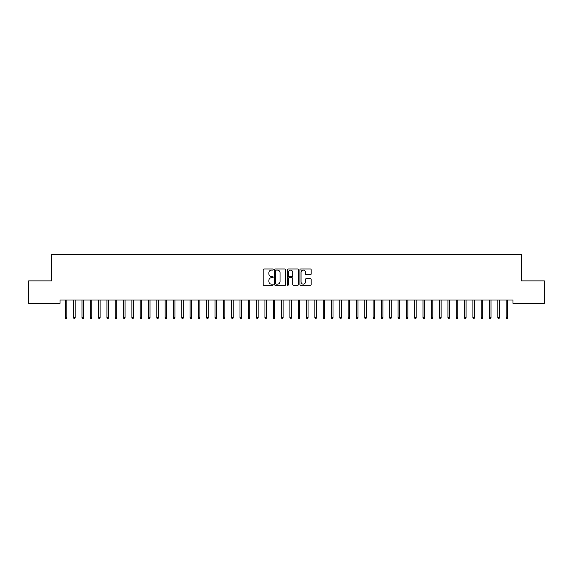 <?xml version="1.0" encoding="UTF-8"?>
<svg xmlns="http://www.w3.org/2000/svg" width="573" height="573" viewBox="0 0 573 573"><rect width="100%" height="100%" fill="white"/><g stroke="black" fill="none" stroke-linecap="round" stroke-linejoin="round"><path stroke-width="0.86" d="M273.192 269.539A0.573 0.573 0 0 0 272.619 268.973L263.945 268.973A0.817 0.817 0 0 0 263.129 269.783L263.129 284.48A0.817 0.817 0 0 0 263.945 285.297L272.619 285.297A0.573 0.573 0 0 0 273.192 284.724A0.573 0.573 0 0 0 272.619 284.158L271.495 284.158A2.614 2.614 0 0 1 268.887 281.544L268.887 280.319A2.614 2.614 0 0 1 271.495 277.704L272.619 277.704A0.573 0.573 0 0 0 273.192 277.131A0.573 0.573 0 0 0 272.619 276.566L271.495 276.566A2.614 2.614 0 0 1 268.887 273.951L268.887 272.727A2.614 2.614 0 0 1 271.495 270.112L272.619 270.112A0.573 0.573 0 0 0 273.192 269.539M310.358 274.725A0.817 0.817 0 0 0 311.175 273.908L311.175 269.783A0.817 0.817 0 0 0 310.358 268.973L300.725 268.973A0.817 0.817 0 0 0 299.908 269.783L299.908 284.48A0.817 0.817 0 0 0 300.725 285.297L310.358 285.297A0.817 0.817 0 0 0 311.175 284.48L311.175 279.502A0.817 0.817 0 0 0 310.358 278.686L306.24 278.686A0.817 0.817 0 0 0 305.423 279.502L305.423 281.973A2.185 2.185 0 0 1 303.239 284.158A2.185 2.185 0 0 1 301.054 281.973L301.054 272.297A2.185 2.185 0 0 1 303.239 270.112A2.185 2.185 0 0 1 305.423 272.297L305.423 273.908A0.817 0.817 0 0 0 306.24 274.725L310.358 274.725M512.993 300.008L60.007 300.008L60.007 303.332L28.65 303.332L28.65 280.877L51.692 280.877L51.692 254.262L521.308 254.262L521.308 280.877L544.35 280.877L544.35 303.332L512.993 303.332L512.993 300.008M285.784 269.783A0.817 0.817 0 0 0 284.967 268.973L275.334 268.973A0.817 0.817 0 0 0 274.517 269.783L274.517 284.48A0.817 0.817 0 0 0 275.334 285.297L284.967 285.297A0.817 0.817 0 0 0 285.784 284.48L285.784 269.783M288.033 268.973L297.666 268.973A0.817 0.817 0 0 1 298.483 269.783L298.483 284.48A0.817 0.817 0 0 1 297.666 285.297L293.541 285.297A0.817 0.817 0 0 1 292.724 284.48L292.724 278.521A0.817 0.817 0 0 0 291.908 277.704L289.172 277.704A0.817 0.817 0 0 0 288.355 278.521L288.355 284.724A0.573 0.573 0 0 1 287.789 285.297A0.573 0.573 0 0 1 287.216 284.724L287.216 269.783A0.817 0.817 0 0 1 288.033 268.973M276.236 270.112A0.573 0.573 0 0 0 275.663 270.685L275.663 283.585A0.573 0.573 0 0 0 276.236 284.158L277.418 284.158A2.614 2.614 0 0 0 280.032 281.544L280.032 272.727A2.614 2.614 0 0 0 277.418 270.112L276.236 270.112M292.724 272.34A2.185 2.185 0 0 0 290.54 270.155A2.185 2.185 0 0 0 288.355 272.34L288.355 275.749A0.817 0.817 0 0 0 289.172 276.566L291.908 276.566A0.817 0.817 0 0 0 292.724 275.749L292.724 272.34M65.329 317.657L65.666 318.738L66.497 318.738L66.826 317.657L65.329 317.657L65.329 300.008M66.826 317.657L66.826 300.008M73.652 317.657L73.981 318.738L74.812 318.738L75.149 317.657L73.652 317.657L73.652 300.008M75.149 317.657L75.149 300.008M81.968 317.657L82.297 318.738L83.128 318.738L83.465 317.657L81.968 317.657L81.968 300.008M83.465 317.657L83.465 300.008M90.283 317.657L90.62 318.738L91.451 318.738L91.78 317.657L90.283 317.657L90.283 300.008M91.78 317.657L91.78 300.008M98.599 317.657L98.936 318.738L99.766 318.738L100.096 317.657L98.599 317.657L98.599 300.008M100.096 317.657L100.096 300.008M106.922 317.657L107.251 318.738L108.082 318.738L108.419 317.657L106.922 317.657L106.922 300.008M108.419 317.657L108.419 300.008M115.237 317.657L115.567 318.738L116.405 318.738L116.734 317.657L115.237 317.657L115.237 300.008M116.734 317.657L116.734 300.008M123.553 317.657L123.89 318.738L124.721 318.738L125.05 317.657L123.553 317.657L123.553 300.008M125.05 317.657L125.05 300.008M131.876 317.657L132.205 318.738L133.036 318.738L133.373 317.657L131.876 317.657L131.876 300.008M133.373 317.657L133.373 300.008M140.192 317.657L140.521 318.738L141.352 318.738L141.689 317.657L140.192 317.657L140.192 300.008M141.689 317.657L141.689 300.008M148.507 317.657L148.844 318.738L149.675 318.738L150.004 317.657L148.507 317.657L148.507 300.008M150.004 317.657L150.004 300.008M156.823 317.657L157.16 318.738L157.99 318.738L158.327 317.657L156.823 317.657L156.823 300.008M158.327 317.657L158.327 300.008M165.146 317.657L165.475 318.738L166.306 318.738L166.643 317.657L165.146 317.657L165.146 300.008M166.643 317.657L166.643 300.008M173.461 317.657L173.798 318.738L174.629 318.738L174.958 317.657L173.461 317.657L173.461 300.008M174.958 317.657L174.958 300.008M181.777 317.657L182.114 318.738L182.945 318.738L183.274 317.657L181.777 317.657L181.777 300.008M183.274 317.657L183.274 300.008M190.1 317.657L190.429 318.738L191.26 318.738L191.597 317.657L190.1 317.657L190.1 300.008M191.597 317.657L191.597 300.008M198.416 317.657L198.745 318.738L199.583 318.738L199.913 317.657L198.416 317.657L198.416 300.008M199.913 317.657L199.913 300.008M206.731 317.657L207.068 318.738L207.899 318.738L208.228 317.657L206.731 317.657L206.731 300.008M208.228 317.657L208.228 300.008M215.054 317.657L215.384 318.738L216.214 318.738L216.551 317.657L215.054 317.657L215.054 300.008M216.551 317.657L216.551 300.008M223.37 317.657L223.699 318.738L224.53 318.738L224.867 317.657L223.37 317.657L223.37 300.008M224.867 317.657L224.867 300.008M231.685 317.657L232.022 318.738L232.853 318.738L233.182 317.657L231.685 317.657L231.685 300.008M233.182 317.657L233.182 300.008M240.001 317.657L240.338 318.738L241.169 318.738L241.498 317.657L240.001 317.657L240.001 300.008M241.498 317.657L241.498 300.008M248.324 317.657L248.653 318.738L249.484 318.738L249.821 317.657L248.324 317.657L248.324 300.008M249.821 317.657L249.821 300.008M256.64 317.657L256.969 318.738L257.807 318.738L258.137 317.657L256.64 317.657L256.64 300.008M258.137 317.657L258.137 300.008M264.955 317.657L265.292 318.738L266.123 318.738L266.452 317.657L264.955 317.657L264.955 300.008M266.452 317.657L266.452 300.008M273.278 317.657L273.608 318.738L274.438 318.738L274.775 317.657L273.278 317.657L273.278 300.008M274.775 317.657L274.775 300.008M281.594 317.657L281.923 318.738L282.754 318.738L283.091 317.657L281.594 317.657L281.594 300.008M283.091 317.657L283.091 300.008M289.909 317.657L290.246 318.738L291.077 318.738L291.406 317.657L289.909 317.657L289.909 300.008M291.406 317.657L291.406 300.008M298.225 317.657L298.562 318.738L299.393 318.738L299.722 317.657L298.225 317.657L298.225 300.008M299.722 317.657L299.722 300.008M306.548 317.657L306.877 318.738L307.708 318.738L308.045 317.657L306.548 317.657L306.548 300.008M308.045 317.657L308.045 300.008M314.864 317.657L315.193 318.738L316.031 318.738L316.36 317.657L314.864 317.657L314.864 300.008M316.36 317.657L316.36 300.008M323.179 317.657L323.516 318.738L324.347 318.738L324.676 317.657L323.179 317.657L323.179 300.008M324.676 317.657L324.676 300.008M331.502 317.657L331.831 318.738L332.662 318.738L332.999 317.657L331.502 317.657L331.502 300.008M332.999 317.657L332.999 300.008M339.818 317.657L340.147 318.738L340.978 318.738L341.315 317.657L339.818 317.657L339.818 300.008M341.315 317.657L341.315 300.008M348.133 317.657L348.47 318.738L349.301 318.738L349.63 317.657L348.133 317.657L348.133 300.008M349.63 317.657L349.63 300.008M356.449 317.657L356.786 318.738L357.616 318.738L357.946 317.657L356.449 317.657L356.449 300.008M357.946 317.657L357.946 300.008M364.772 317.657L365.101 318.738L365.932 318.738L366.269 317.657L364.772 317.657L364.772 300.008M366.269 317.657L366.269 300.008M373.087 317.657L373.417 318.738L374.255 318.738L374.584 317.657L373.087 317.657L373.087 300.008M374.584 317.657L374.584 300.008M381.403 317.657L381.74 318.738L382.571 318.738L382.9 317.657L381.403 317.657L381.403 300.008M382.9 317.657L382.9 300.008M389.726 317.657L390.055 318.738L390.886 318.738L391.223 317.657L389.726 317.657L389.726 300.008M391.223 317.657L391.223 300.008M398.042 317.657L398.371 318.738L399.202 318.738L399.539 317.657L398.042 317.657L398.042 300.008M399.539 317.657L399.539 300.008M406.357 317.657L406.694 318.738L407.525 318.738L407.854 317.657L406.357 317.657L406.357 300.008M407.854 317.657L407.854 300.008M414.673 317.657L415.01 318.738L415.84 318.738L416.177 317.657L414.673 317.657L414.673 300.008M416.177 317.657L416.177 300.008M422.996 317.657L423.325 318.738L424.156 318.738L424.493 317.657L422.996 317.657L422.996 300.008M424.493 317.657L424.493 300.008M431.311 317.657L431.648 318.738L432.479 318.738L432.808 317.657L431.311 317.657L431.311 300.008M432.808 317.657L432.808 300.008M439.627 317.657L439.964 318.738L440.795 318.738L441.124 317.657L439.627 317.657L439.627 300.008M441.124 317.657L441.124 300.008M447.95 317.657L448.279 318.738L449.11 318.738L449.447 317.657L447.95 317.657L447.95 300.008M449.447 317.657L449.447 300.008M456.266 317.657L456.595 318.738L457.433 318.738L457.763 317.657L456.266 317.657L456.266 300.008M457.763 317.657L457.763 300.008M464.581 317.657L464.918 318.738L465.749 318.738L466.078 317.657L464.581 317.657L464.581 300.008M466.078 317.657L466.078 300.008M472.904 317.657L473.234 318.738L474.064 318.738L474.401 317.657L472.904 317.657L472.904 300.008M474.401 317.657L474.401 300.008M481.22 317.657L481.549 318.738L482.38 318.738L482.717 317.657L481.22 317.657L481.22 300.008M482.717 317.657L482.717 300.008M489.535 317.657L489.872 318.738L490.703 318.738L491.032 317.657L489.535 317.657L489.535 300.008M491.032 317.657L491.032 300.008M497.851 317.657L498.188 318.738L499.019 318.738L499.348 317.657L497.851 317.657L497.851 300.008M499.348 317.657L499.348 300.008M506.174 317.657L506.503 318.738L507.334 318.738L507.671 317.657L506.174 317.657L506.174 300.008M507.671 317.657L507.671 300.008"/></g></svg>

